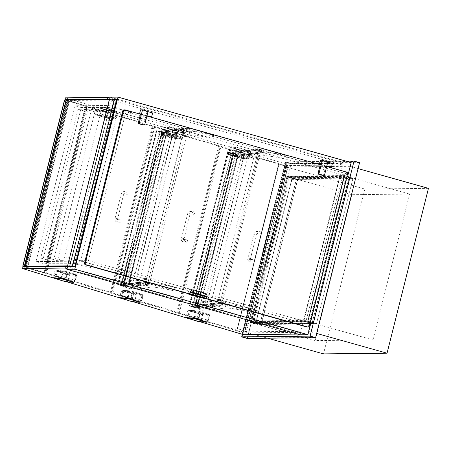 <?xml version="1.0" encoding="UTF-8"?>
<svg xmlns="http://www.w3.org/2000/svg" width="451" height="451" viewBox="0 0 451 451"><rect width="100%" height="100%" fill="white"/><g stroke="black" fill="none" stroke-linecap="round" stroke-linejoin="round"><path stroke-width="0.34" stroke-dasharray="2.25 1.69" d="M308.495 331.141L349.897 166.306L286.346 167L244.944 331.835L308.495 331.141L316.664 333.436M244.944 331.835L267.652 338.211M349.897 166.306L358.066 168.601M428.45 188.36L364.898 189.059L323.497 353.894M286.346 167L364.898 189.059M250.215 322.324L307.988 321.693L344.626 175.822L286.853 176.454L250.215 322.324L315.215 340.573L372.988 339.941L307.988 321.693M372.988 339.941L409.626 194.071L351.853 194.702L315.215 340.573M351.853 194.702L286.853 176.454M409.626 194.071L344.626 175.822M313 323.17L349.643 177.299L292.349 177.925L255.711 323.795L313 323.17L307.469 321.614L344.107 175.743L286.819 176.369L250.175 322.245L307.469 321.614M313.022 323.463L349.813 177.006L292.327 177.632L255.542 324.089L313.022 323.463L307.768 321.986L344.558 175.529L287.073 176.161L250.282 322.612L307.768 321.986M346.176 161.176L285.669 161.836L242.317 334.416M359.565 162.642L291.199 163.392L285.669 161.836M291.199 163.392L247.233 338.436M315.57 337.399L359.396 162.935L291.222 163.679L247.402 338.143L315.57 337.399L310.316 335.922L354.142 161.458L285.968 162.208L242.148 336.666L310.316 335.922M292.349 177.925L286.819 176.369M349.643 177.299L344.107 175.743M255.711 323.795L250.175 322.245M291.222 163.679L285.968 162.208M359.396 162.935L354.142 161.458M247.402 338.143L242.148 336.666M349.813 177.006L344.558 175.529M292.327 177.632L287.073 176.161M255.542 324.089L250.282 322.612M310.857 323.034L302.965 323.119L80.582 260.684L117.953 111.893L125.852 111.809L347.512 174.047M117.953 111.893L340.336 174.334L347.462 174.255M351.16 162.574L343.267 162.664L340.336 174.334M110.1 97.196L343.267 162.664M302.965 323.119L300.033 334.789M109.599 99.175L67.616 266.321M80.582 260.684L88.475 260.593L310.141 322.831M88.475 260.593L125.852 111.809M244.605 154.124L241.933 154.49L236.228 152.945L263.97 149.14L287.135 155.854A31.7 2.7 -165.9 0 0 264.297 152.235L247.374 154.558L244.605 154.124L243.726 157.625L246.494 158.059L263.418 155.736A31.7 2.7 14.1 0 1 286.255 159.355L263.091 152.641L238.021 156.08L200.65 304.87L225.72 301.431L224.84 304.932L197.098 308.738L202.798 310.277L205.476 309.91L208.238 310.344L225.167 308.027A31.7 2.7 14.1 0 1 248.005 311.647L224.84 304.932M263.97 149.14L263.091 152.641M238.021 156.08L243.726 157.625L206.355 306.409L200.65 304.87M241.933 154.49L202.798 310.277M236.228 152.945L197.098 308.738M225.72 301.431L248.884 308.146A31.7 2.7 -165.9 0 0 226.047 304.526L209.117 306.843L206.355 306.409L205.476 309.91M70.068 257.73L92.049 264.123A24.151 2.058 -165.9 0 0 68.845 259.759L46.786 259.759L84.162 110.969L106.222 110.974A24.151 2.058 14.1 0 1 129.42 115.332L107.445 108.939L78.074 109.26L40.703 258.051L70.068 257.73L69.189 261.23L35.973 261.597L42.056 263.305L67.971 263.26A24.151 2.058 14.1 0 1 91.17 267.623L69.189 261.23M81.186 107.513L75.103 105.805L108.325 105.438L130.3 111.831A24.151 2.058 -165.9 0 0 107.101 107.473L81.186 107.513L42.056 263.305M108.325 105.438L107.445 108.939M75.103 105.805L35.973 261.597M85.042 107.468L84.162 110.969L78.074 109.26M45.906 263.26L46.786 259.759L40.703 258.051M230.151 156.226L257.899 152.427L258.705 149.213L260.982 149.833L233.24 153.633L194.77 306.798L222.512 302.999L260.982 149.833L260.176 153.041L232.722 156.92L233.601 153.419L230.749 152.652L229.869 156.153L230.151 156.226L230.957 153.019L233.24 153.633L230.957 153.019L192.487 306.184L194.77 306.798L192.487 306.184L220.229 302.379L222.512 302.999L223.318 299.785L195.576 303.591L194.77 306.798L222.512 302.999L220.229 302.379L258.705 149.213L230.957 153.019L258.705 149.213L260.982 149.833L233.24 153.633L232.434 156.847M257.899 152.427L229.869 156.153M257.611 152.348L258.491 148.847L230.749 152.652M258.491 148.847L261.343 149.619L233.601 153.419M261.343 149.619L260.464 153.12L232.722 156.92M260.464 153.12L260.176 153.041M193.293 302.976L221.035 299.171L220.229 302.379L192.487 306.184L193.293 302.976L193.005 302.897L192.126 306.398L194.979 307.17L195.858 303.67L195.576 303.591M221.035 299.171L193.005 302.897M220.753 299.092L219.874 302.593L192.126 306.398M219.874 302.593L222.721 303.365L194.979 307.17M222.721 303.365L223.6 299.864L195.858 303.67M223.6 299.864L223.318 299.785M194.404 307.61L189.347 305.795L196.884 307.779L199.624 307.402L196.664 307.695L189.054 305.722L194.9 307.717L194.404 307.61L233.02 153.864L233.517 153.966L227.67 151.97L235.287 153.943L237.959 153.577L199.342 307.328M192.724 307.086L231.543 153.368L192.921 307.12M231.34 153.34L227.964 152.043L235.501 154.033L196.884 307.779M235.501 154.033L238.246 153.656L199.624 307.402M238.246 153.656L237.959 153.577M235.287 153.943L196.664 307.695M231.543 153.368L233.02 153.864M22.99 266.767L243.997 332.928L300.654 332.308L300.214 334.061L67.047 268.593M300.654 332.308L67.487 266.84M297.536 334.09L300.214 334.061M65.384 281.672L65.457 281.379L53.184 277.703L66.855 281.802M131.839 301.601L131.912 301.307L119.639 297.632L133.316 301.73M198.226 321.507L198.299 321.219L186.026 317.538L199.703 321.636M66.382 100.015L284.728 165.489L342.642 165.139L343.081 163.392L109.914 97.923M342.642 165.139L109.035 99.553M65.418 97.844L285.167 163.741L343.081 163.392M109.441 99.175L111.651 99.795L69.736 266.671M111.301 100.009L69.533 266.304L74.539 266.248L116.313 99.953L111.301 100.009L109.644 99.541L67.876 265.836L69.533 266.304M116.758 99.739L111.651 99.795M67.876 265.836L72.882 265.78L114.65 99.491L116.313 99.953M114.65 99.491L109.644 99.541M72.882 265.78L74.539 266.248M67.577 265.842L72.205 265.791L113.979 99.496L115.636 99.964L67.013 100.494L25.03 266.744L65.711 266.344M85.831 106.318L64.871 100.032L66.365 100.015L64.871 100.032L67.013 100.494L25.239 266.789L44.914 272.686L86.688 106.397L85.831 106.318L44.063 272.613L44.914 272.686M113.979 99.496L109.345 99.547M68.462 266.315L73.868 266.253L115.636 99.964M72.205 265.791L73.868 266.253M64.51 99.959L68.834 101.221L64.871 100.032L23.097 266.327L64.871 100.032L86.688 106.397M68.834 101.221L27.06 267.516L24.506 266.75L44.063 272.613M27.06 267.516L24.405 266.75M68.687 101.21L26.919 267.505M64.871 100.032L23.097 266.327M26.141 266.778L67.909 100.483L68.186 100.562L26.417 266.857M67.909 100.483L67.013 100.494L25.239 266.789M67.013 100.494L69.398 101.21L27.629 267.505M69.398 101.21L27.77 267.516M68.186 100.562L67.368 100.573L69.539 101.221M67.368 100.573L25.6 266.862M65.457 281.379L73.744 282.1M198.299 321.219L206.586 321.941M74.376 280.15L75.165 280.601L68.518 280.02L54.966 276.057L61.872 276.615L74.376 280.15L75.621 275.195L65.902 272.28L64.656 277.241M207.218 319.99L208.007 320.435L201.366 319.86L187.813 315.892L194.714 316.45L207.218 319.99L208.463 315.029L198.75 312.115L197.504 317.076M228.899 146.868L241.172 150.549L249.459 151.271L237.187 147.59L228.899 146.868L228.973 146.575L241.24 150.256L241.172 150.549M241.24 150.256L249.533 150.978L249.459 151.271M249.533 150.978L237.26 147.297L237.187 147.59M237.26 147.297L228.973 146.575M96.052 107.034L108.325 110.709L116.612 111.436L104.339 107.755L96.052 107.034L96.125 106.74L108.398 110.422L108.325 110.709M108.398 110.422L116.685 111.143L116.612 111.436M116.685 111.143L104.412 107.462L104.339 107.755M104.412 107.462L96.125 106.74M116.364 112.981L117.153 113.432L110.506 112.851L96.954 108.888L103.86 109.446L116.364 112.981L115.118 117.942L105.404 115.028L106.65 110.072M249.211 152.821L250.001 153.267L243.354 152.692L229.801 148.723L236.707 149.281L249.211 152.821L247.965 157.777L238.246 154.868L239.492 149.907M87.46 106.966L152.996 126.432L87.46 106.966L45.76 272.968L111.301 292.434L45.76 272.968M152.139 126.359L110.439 292.361M88.317 107.039L46.616 273.041M152.996 126.432L111.301 292.434M153.802 126.855L219.338 146.327L153.802 126.855L112.102 292.857L177.638 312.329L112.102 292.857M218.481 146.254L176.781 312.255M154.659 126.934L112.959 292.936M219.338 146.327L177.638 312.329M65.914 279.006L53.894 275.403L54.774 271.902A1.511 1.33 -85 0 1 56.42 270.831L65.88 273.667A1.511 1.33 -85 0 1 66.793 275.505L65.914 279.006L53.894 275.403M53.754 275.392L54.633 271.891A1.511 1.33 -85 0 1 56.279 270.814L65.739 273.65A1.511 1.33 -85 0 1 66.647 275.493L65.767 278.994M198.761 318.846L186.742 315.243L187.622 311.742A1.511 1.33 -85 0 1 189.268 310.666L198.728 313.501A1.511 1.33 -85 0 1 199.641 315.345L198.761 318.846L186.742 315.243M186.601 315.226L187.481 311.726A1.511 1.33 -85 0 1 189.127 310.654L198.581 313.49A1.511 1.33 -85 0 1 199.494 315.334L198.615 318.834M240.456 152.844L228.437 149.242L227.558 152.742A1.511 1.33 95 0 0 228.471 154.58L237.931 157.422A1.511 1.33 95 0 0 239.577 156.345L240.456 152.844L228.437 149.242M228.296 149.23L227.417 152.731A1.511 1.33 95 0 0 228.33 154.569L237.79 157.405A1.511 1.33 95 0 0 239.436 156.334L240.31 152.833M107.609 113.009L95.595 109.401L94.716 112.902A1.511 1.33 95 0 0 95.629 114.746L105.083 117.581A1.511 1.33 95 0 0 106.729 116.51L107.609 113.009L95.595 109.401M95.449 109.39L94.569 112.891A1.511 1.33 95 0 0 95.482 114.734L104.942 117.57A1.511 1.33 95 0 0 106.588 116.493L107.468 112.992M260.881 233.161A1.206 1.06 -85 0 1 258.795 232.761A1.206 1.06 -85 0 1 259.962 231.651A1.206 1.06 -85 0 1 260.881 233.161M253.845 261.168A1.206 1.06 95 0 0 252.926 259.658A1.206 1.06 95 0 0 252.718 262.065A1.206 1.06 95 0 0 253.845 261.168M194.488 213.25A1.206 1.06 -85 0 1 192.402 212.855A1.206 1.06 -85 0 1 193.569 211.745A1.206 1.06 -85 0 1 194.488 213.25M187.453 241.257A1.206 1.06 95 0 0 186.534 239.752A1.206 1.06 95 0 0 186.325 242.153A1.206 1.06 95 0 0 187.453 241.257M237.299 328.542L278.701 163.707L286.317 166.408L284.536 165.855L243.134 330.69L244.983 331.276L237.299 328.542L243.134 330.69M278.701 163.707L237.519 328.582L279.141 163.786L287.947 166.904L246.545 331.739L237.739 328.621M246.545 331.739L245.006 331.756L286.408 166.921L286.131 166.842L287.614 166.825L278.921 163.747L286.684 166.515L284.316 165.821L242.909 330.656M286.408 166.921L287.947 166.904M245.006 331.756L246.212 331.66L237.519 328.582L279.141 163.786M286.131 166.842L244.73 331.677M287.614 166.825L246.212 331.66M348.708 178.94L340.133 176.533L344.181 176.488L307.83 321.191L316.405 323.598L352.755 178.895L348.708 178.94L312.363 323.643L303.788 321.236L307.83 321.191M344.181 176.488L352.755 178.895M340.133 176.533L303.788 321.236M312.363 323.643L316.405 323.598M259.861 324.511L316.427 323.891L307.576 321.405L251.01 322.025L259.861 324.511L296.352 179.222L287.501 176.736L251.01 322.025M287.501 176.736L344.074 176.115L352.924 178.602L296.352 179.222M352.924 178.602L316.427 323.891M297.773 179.498L296.375 179.509L287.8 177.102L289.198 177.091L297.773 179.498L261.428 324.201L260.03 324.218L251.455 321.811L252.853 321.794L261.428 324.201M296.375 179.509L260.03 324.218M289.198 177.091L252.853 321.794M287.8 177.102L251.455 321.811M344.074 176.115L307.576 321.405M289.018 177.012L297.592 179.419L348.335 178.861L339.761 176.454L289.018 177.012L252.673 321.715L261.247 324.122L311.991 323.564L303.416 321.157L252.673 321.715M339.761 176.454L303.416 321.157M297.592 179.419L261.247 324.122M348.335 178.861L311.991 323.564M339.53 178.218L289.553 178.765L254.014 320.261L303.985 319.714L339.53 178.218L341.74 178.838L291.763 179.385L289.553 178.765M291.763 179.385L256.224 320.881L306.201 320.334L303.985 319.714M306.201 320.334L341.74 178.838M256.224 320.881L254.014 320.261M248.135 155.043L243.923 155.618L253.62 158.245L257.831 157.664L248.135 155.043L210.764 303.833L206.552 304.408L216.249 307.03L220.46 306.454L210.764 303.833M243.923 155.618L206.552 304.408M253.62 158.245L216.249 307.03M257.831 157.664L220.46 306.454M85.476 109.26L94.879 111.904L100.951 111.837L91.542 109.198L85.476 109.26L48.105 258.051L57.508 260.689L63.574 260.627L54.171 257.983L48.105 258.051M94.879 111.904L57.508 260.689M100.951 111.837L63.574 260.627M91.542 109.198L54.171 257.983M307.232 327.043A1.511 1.432 89.4 0 0 308.597 325.921L346.774 173.923A1.511 1.432 89.4 0 0 345.759 172.073L124.482 109.948A1.511 1.432 89.4 0 0 124.104 109.897M326.682 166.492L320.255 164.688M146.896 116.014L140.47 114.21M204.912 293.082L204.816 293.082A3.022 2.864 -90.6 0 1 206.874 296.657L205.96 298.241L204.506 298.258L187.915 293.595L205.504 298.534M188.681 293.59L205.96 298.438M204.506 298.258L205.605 293.883L189.008 289.221L187.825 293.573M205.605 293.883L188.913 289.221M187.915 293.595L189.008 289.221M205.96 298.241L189.364 293.578M206.874 296.657L190.283 291.994M204.816 293.082L193.845 289.976M193.034 289.875A3.022 2.864 -90.6 0 1 193.75 289.976M205.509 293.883L204.337 298.551M173.212 132.819L170.534 133.186L164.835 131.641L189.567 128.253L212.731 134.962A31.7 2.7 -165.9 0 0 189.894 131.342L175.975 133.254L173.212 132.819L172.333 136.32L175.095 136.754L189.014 134.843A31.7 2.7 14.1 0 1 211.852 138.463L188.687 131.754L166.628 134.776L129.257 283.566L151.316 280.539L150.437 284.04L125.699 287.434L131.404 288.978L134.077 288.612L136.845 289.046L150.764 287.135A31.7 2.7 14.1 0 1 173.601 290.754L150.437 284.04M189.567 128.253L188.687 131.754M170.534 133.186L131.404 288.978M164.835 131.641L125.699 287.434M151.316 280.539L174.481 287.253A31.7 2.7 -165.9 0 0 151.643 283.634L137.724 285.545L129.257 283.566M166.628 134.776L172.333 136.32L134.077 288.612M161.289 135.621L186.026 132.233L185.739 132.154L186.545 128.947L161.813 132.335L123.337 285.5L148.075 282.112L186.545 128.947L161.813 132.335L161.007 135.548L161.289 135.621L162.168 132.12L159.321 131.354L158.442 134.855L158.724 134.928L159.53 131.72L161.813 132.335L159.53 131.72L121.06 284.885L123.337 285.5L124.143 282.292L124.431 282.371L123.551 285.872L120.699 285.1L121.578 281.599L121.866 281.678L121.06 284.885L145.791 281.492L148.075 282.112L123.337 285.5L121.06 284.885L145.791 281.492L184.267 128.326L159.53 131.72L184.267 128.326L186.545 128.947L184.267 128.326L183.461 131.54L158.724 134.928M185.739 132.154L161.007 135.548M183.461 131.54L158.442 134.855M186.026 132.233L186.906 128.732L184.053 127.96L183.174 131.461M184.053 127.96L159.321 131.354M186.906 128.732L162.168 132.12M124.143 282.292L149.163 278.977L124.431 282.371M148.881 278.904L148.075 282.112L145.791 281.492L146.598 278.284L121.866 281.678M146.598 278.284L121.578 281.599M149.163 278.977L148.283 282.478L145.436 281.706L146.316 278.205M145.436 281.706L120.699 285.1M148.283 282.478L123.551 285.872M122.976 286.312L117.92 284.496L125.457 286.481L128.197 286.103L125.237 286.396L117.626 284.423L123.467 286.419L122.976 286.312L161.593 132.566L162.089 132.667L156.243 130.672L163.854 132.645L166.532 132.278L127.909 286.03M121.291 285.787L160.111 132.07L121.494 285.821M159.913 132.042L156.536 130.745L164.074 132.735L125.457 286.481M164.074 132.735L166.814 132.357L128.197 286.103M166.814 132.357L166.532 132.278M163.854 132.645L125.237 286.396M160.111 132.07L161.593 132.566M172.53 134.319L182.227 136.941L186.438 136.36L176.741 133.738L172.53 134.319L135.159 283.104L144.85 285.725L149.061 285.15L139.37 282.529L135.159 283.104M182.227 136.941L144.85 285.725M186.438 136.36L149.061 285.15M176.741 133.738L139.37 282.529M220.731 302.937L220.686 304.064L221.317 301.73L220.731 302.937M222.873 303.512L222.822 304.639L223.454 302.311L222.873 303.512M212.043 304.126L211.993 305.254L212.624 302.925L212.043 304.126M214.18 304.701L214.135 305.834L214.766 303.5L214.18 304.701M250.829 151.761L250.88 150.634L250.249 152.968L250.829 151.761M252.972 152.342L253.017 151.215L252.385 153.543L252.972 152.342M259.522 150.572L259.567 149.444L258.936 151.773L259.522 150.572M261.659 151.147L261.71 150.02L261.078 152.353L261.659 151.147M146.327 282.044L146.282 283.172L146.913 280.843L146.327 282.044M148.469 282.619L148.418 283.752L149.05 281.418L148.469 282.619M137.64 283.234L137.589 284.361L138.22 282.033L137.64 283.234M139.776 283.814L139.731 284.942L140.362 282.614L139.776 283.814M176.426 130.875L176.476 129.741L175.845 132.075L176.426 130.875M178.568 131.45L178.613 130.322L177.982 132.65L178.568 131.45M185.119 129.679L185.164 128.552L184.532 130.886L185.119 129.679M187.255 130.26L187.306 129.133L186.675 131.461L187.255 130.26M131.912 301.307L140.199 302.029M140.83 300.078L141.62 300.529L134.979 299.949L121.42 295.986L128.326 296.544L140.83 300.078L142.076 295.123L132.363 292.209L131.117 297.17M182.824 132.91L183.613 133.361L176.967 132.78L163.414 128.817L170.315 129.375L182.824 132.91L181.578 137.871L171.859 134.956L173.105 130.001M162.512 126.962L174.779 130.638L183.067 131.365L170.799 127.684L162.512 126.962L162.585 126.669L174.853 130.35L174.779 130.638M174.853 130.35L183.14 131.072L183.067 131.365M183.14 131.072L170.873 127.391L170.799 127.684M170.873 127.391L162.585 126.669M220.139 146.75L285.68 166.222L220.139 146.75L178.444 312.752L243.98 332.224L178.444 312.752M284.823 166.148L243.123 332.15M221.001 146.829L179.301 312.825M285.68 166.222L243.98 332.224M120.355 295.332L121.234 291.831A1.511 1.33 -85 0 1 122.881 290.76L132.34 293.595A1.511 1.33 -85 0 1 133.248 295.433L132.369 298.934L120.214 295.32L121.094 291.82A1.511 1.33 -85 0 1 122.734 290.743L132.194 293.584A1.511 1.33 -85 0 1 133.107 295.422L132.369 298.934M132.228 298.923L120.214 295.32M162.05 129.33L161.17 132.831A1.511 1.33 95 0 0 162.084 134.674L171.543 137.51A1.511 1.33 95 0 0 173.19 136.439L174.069 132.938L162.05 129.33L161.03 132.819A1.511 1.33 95 0 0 161.943 134.663L171.403 137.499A1.511 1.33 95 0 0 173.043 136.422L174.069 132.938M173.923 132.921L161.909 129.319M128.095 193.344A1.206 1.06 -85 0 1 126.015 192.943A1.206 1.06 -85 0 1 127.176 191.833A1.206 1.06 -85 0 1 128.095 193.344M121.06 221.351A1.206 1.06 95 0 0 120.141 219.84A1.206 1.06 95 0 0 119.932 222.247A1.206 1.06 95 0 0 121.06 221.351M140.543 113.917L146.97 115.721M140.47 114.193L146.902 115.997M150.595 117.034L151.621 112.953L140.554 109.847M152.63 112.942L151.621 112.953M147.996 111.639L147.099 111.386L148.063 111.374M143.255 124.966A0.603 0.575 89.4 0 0 143.801 124.515L147.099 111.386M320.328 164.395L326.755 166.205M320.255 164.671L326.687 166.481M330.38 167.513L331.406 163.431L320.34 160.325M332.415 163.42L331.406 163.431M327.781 162.118L326.885 161.864L327.849 161.858M323.04 175.445A0.603 0.575 89.4 0 0 323.587 174.994L326.885 161.864M287.248 155.68L286.368 159.18M287.135 155.854L286.255 159.355M264.297 152.235L263.418 155.736M247.374 154.558L246.494 158.059M246.308 154.389L245.429 157.889M248.997 307.965L248.118 311.466M248.884 308.146L248.005 311.647M226.047 304.526L225.167 308.027M209.117 306.843L208.238 310.344M208.058 306.68L207.178 310.181M130.739 111.735L129.86 115.236M130.3 111.831L129.42 115.332M107.101 107.473L106.222 110.974M86.671 107.693L85.791 111.194M86.045 107.609L85.166 111.109M92.489 264.027L91.609 267.528M92.049 264.123L91.17 267.623M68.845 259.759L67.971 263.26M48.415 259.985L47.535 263.485M47.789 259.9L46.91 263.401M232.823 153.836L194.206 307.582M233.624 153.954L195.007 307.706M228.116 152.117L189.493 305.863M228.539 152.15L189.922 305.896M228.606 152.139L189.989 305.885M227.913 152.083L189.296 305.829M233.426 153.926L194.804 307.672M243.997 332.928L243.557 334.681M242.739 332.658L242.3 334.411M285.985 165.759L286.424 164.012M284.728 165.489L285.167 163.741M65.694 271.367L75.864 274.535L69.217 273.954L57.908 270.685L65.694 271.367A0.908 0.423 106.7 0 1 65.739 271.372A0.908 0.423 106.7 0 1 65.902 272.28L63.117 271.654L56.212 271.096L66.974 274.439L76.411 275.64L75.165 280.601M75.864 274.535A0.908 0.795 -85 0 1 76.411 275.64L75.621 275.195A0.908 0.423 106.7 0 0 75.452 274.287L63.963 270.983A0.908 0.795 -85 0 1 64.104 271.012M69.217 273.954A0.908 0.795 -85 0 1 69.764 275.065L68.518 280.02M67.622 273.599A0.908 0.423 106.7 0 0 66.974 274.439L65.728 279.4M57.908 270.685A0.908 0.423 106.7 0 0 57.26 271.525L56.014 276.486M61.872 276.615L63.117 271.654A0.908 0.795 -85 0 1 63.963 270.983L57.316 270.403A0.908 0.795 -85 0 0 56.471 271.074L55.225 276.035M75.413 274.281A0.908 0.423 106.7 0 1 75.452 274.287C76.529 274.625 76.935 275.071 76.67 275.617L75.424 280.578M54.966 276.057L56.212 271.096L57.316 270.403A0.908 0.795 -85 0 1 57.457 270.431M208.706 314.375L200.47 313.439L190.305 310.265L198.541 311.201L208.706 314.375A0.908 0.795 -85 0 1 209.253 315.48L208.463 315.029A0.908 0.423 -73.3 0 0 208.294 314.122L198.581 311.213A0.908 0.423 -73.3 0 1 198.75 312.115L195.959 311.489L189.054 310.936L199.821 314.274L209.253 315.48L208.007 320.435M202.065 313.795A0.908 0.795 -85 0 1 202.612 314.899L201.366 319.86M200.47 313.439A0.908 0.423 -73.3 0 0 199.821 314.274L198.575 319.235M190.756 310.525A0.908 0.423 -73.3 0 0 190.108 311.359L188.862 316.32M194.714 316.45L195.959 311.489A0.908 0.795 -85 0 1 196.805 310.818L190.164 310.237A0.908 0.795 -85 0 0 189.319 310.914L188.073 315.869M208.272 320.413L209.512 315.458C209.777 314.905 209.371 314.46 208.294 314.122A0.908 0.423 -73.3 0 0 208.255 314.116M196.946 310.846A0.908 0.795 -85 0 0 196.805 310.818L198.581 311.213A0.908 0.423 -73.3 0 0 198.541 311.201M187.813 315.892L189.054 310.936L190.164 310.237A0.908 0.795 -85 0 1 190.305 310.265M104.756 115.868L114.92 119.036L108.274 118.461L96.965 115.191L104.756 115.868A0.908 0.423 -73.3 0 0 105.404 115.028L95.967 113.827L96.756 114.278L109.26 117.812L115.907 118.393L117.153 113.432M114.92 119.036A0.908 0.795 95 0 0 115.907 118.393L115.118 117.942A0.908 0.423 -73.3 0 1 114.469 118.782M108.274 118.461A0.908 0.795 95 0 0 109.26 117.812L110.506 112.851M98.002 109.317L96.756 114.278A0.908 0.423 -73.3 0 0 96.926 115.18L106.639 118.094A0.908 0.423 -73.3 0 1 106.475 117.187L107.716 112.231M96.514 114.932A0.908 0.795 95 0 1 95.967 113.827L97.213 108.866M103.161 115.512A0.908 0.795 95 0 1 102.614 114.407L103.86 109.446M96.954 108.888L95.708 113.849C95.511 114.486 95.916 114.932 96.926 115.18A0.908 0.423 -73.3 0 0 96.965 115.191M117.412 113.41L116.166 118.371L115.061 119.064L106.639 118.094A0.908 0.423 -73.3 0 0 106.684 118.1M237.598 155.702L247.768 158.876L241.122 158.295L229.813 155.026L237.598 155.702A0.908 0.423 106.7 0 0 238.246 154.868L235.461 154.242L228.815 153.661L229.604 154.112L242.108 157.647L248.755 158.228L250.001 153.267M247.768 158.876A0.908 0.795 95 0 0 248.755 158.228L247.965 157.777A0.908 0.423 106.7 0 1 247.317 158.617M241.122 158.295A0.908 0.795 95 0 0 242.108 157.647L243.354 152.692M239.526 157.94A0.908 0.423 106.7 0 1 239.487 157.929A0.908 0.423 106.7 0 1 239.318 157.027L240.563 152.066M229.813 155.026A0.908 0.423 106.7 0 1 229.773 155.02A0.908 0.423 106.7 0 1 229.604 154.112L230.85 149.151M229.362 154.766A0.908 0.795 95 0 1 228.815 153.661L230.061 148.706M236.008 155.347A0.908 0.795 95 0 1 235.461 154.242L236.707 149.281M257.735 232.885A1.206 1.06 -85 0 1 255.655 232.49A1.206 1.06 -85 0 1 256.816 231.38A1.206 1.06 -85 0 1 257.735 232.885M256.005 235.123L253.812 234.52L256.005 235.123M250.142 258.462L247.949 257.859L250.142 258.462M250.7 260.892A1.206 1.06 95 0 0 249.781 259.387A1.206 1.06 95 0 0 249.572 261.789A1.206 1.06 95 0 0 250.7 260.892M191.342 212.979A1.206 1.06 -85 0 1 189.262 212.579A1.206 1.06 -85 0 1 190.423 211.468A1.206 1.06 -85 0 1 191.342 212.979M189.612 215.212L187.419 214.614L189.612 215.212M183.749 238.551L181.556 237.953L183.749 238.551M184.307 240.986A1.206 1.06 95 0 0 183.388 239.475A1.206 1.06 95 0 0 183.179 241.883A1.206 1.06 95 0 0 184.307 240.986M285.878 166.334L244.47 331.169M286.317 166.408L244.916 331.243M286.537 166.447L245.135 331.282M285.652 166.295L244.25 331.13M309.369 325.91L308.597 325.921M347.546 173.917L346.774 173.923M346.531 172.068L345.759 172.073M125.254 109.937L124.482 109.948M212.844 134.787L211.964 138.288M212.731 134.962L211.852 138.463M189.894 131.342L189.014 134.843M175.975 133.254L175.095 136.754M174.915 133.084L174.035 136.585M174.593 287.078L173.714 290.579M174.481 287.253L173.601 290.754M151.643 283.634L150.764 287.135M137.724 285.545L136.845 289.046M136.659 285.376L135.779 288.877M161.396 132.538L122.773 286.284M162.197 132.656L123.574 286.408M156.683 130.813L118.066 284.564M157.111 130.852L118.495 284.598M157.179 130.841L118.562 284.587M156.486 130.784L117.863 284.53M161.994 132.628L123.377 286.374M142.319 294.464L134.082 293.528L123.918 290.359L132.154 291.295L142.319 294.464A0.908 0.795 -85 0 1 142.866 295.568L142.076 295.123A0.908 0.423 -73.3 0 0 141.907 294.215L132.194 291.301A0.908 0.423 -73.3 0 1 132.363 292.209L129.572 291.583L122.666 291.025L133.434 294.368L142.866 295.568L141.62 300.529M135.678 293.883A0.908 0.795 -85 0 1 136.225 294.993L134.979 299.949M134.082 293.528A0.908 0.423 -73.3 0 0 133.434 294.368L132.188 299.329M124.369 290.619A0.908 0.423 -73.3 0 0 123.715 291.453L122.475 296.414M128.326 296.544L129.572 291.583A0.908 0.795 -85 0 1 130.418 290.912L123.771 290.331A0.908 0.795 -85 0 0 122.926 291.002L121.685 295.963M141.879 300.507L143.125 295.546C143.39 294.999 142.984 294.554 141.907 294.215A0.908 0.423 -73.3 0 0 141.868 294.21M130.559 290.94A0.908 0.795 -85 0 0 130.418 290.912L132.194 291.301A0.908 0.423 -73.3 0 0 132.154 291.295M121.42 295.986L122.666 291.025L123.771 290.331A0.908 0.795 -85 0 1 123.918 290.359M171.211 135.796L181.381 138.964L174.734 138.389L163.425 135.12L171.211 135.796A0.908 0.423 106.7 0 0 171.859 134.956L162.428 133.755L163.217 134.206L175.721 137.741L182.367 138.322L183.613 133.361M181.381 138.964A0.908 0.795 95 0 0 182.367 138.322L181.578 137.871A0.908 0.423 106.7 0 1 180.93 138.711M174.734 138.389A0.908 0.795 95 0 0 175.721 137.741L176.967 132.78M173.139 138.029A0.908 0.423 106.7 0 1 173.099 138.023A0.908 0.423 106.7 0 1 172.93 137.115L174.176 132.16M163.425 135.12A0.908 0.423 106.7 0 1 163.386 135.108A0.908 0.423 106.7 0 1 163.217 134.206L164.463 129.245M162.974 134.86A0.908 0.795 95 0 1 162.428 133.755L163.674 128.794M169.615 135.441A0.908 0.795 95 0 1 169.069 134.336L170.315 129.375M124.95 193.067A1.206 1.06 -85 0 1 122.869 192.673A1.206 1.06 -85 0 1 124.031 191.562A1.206 1.06 -85 0 1 124.95 193.067M123.219 195.306L121.026 194.702L123.219 195.306M117.356 218.645L115.163 218.042L117.356 218.645M117.914 221.075A1.206 1.06 95 0 0 116.995 219.569A1.206 1.06 95 0 0 116.786 221.971A1.206 1.06 95 0 0 117.914 221.075M144.765 124.504L143.801 124.515M324.551 174.982L323.587 174.994M288.037 155.978L287.157 159.479M249.781 308.264L248.901 311.765M131.523 112.034L130.643 115.535M93.272 264.32L92.393 267.821M233.81 154.039L195.193 307.791M227.964 152.043L189.347 305.795M227.67 151.97L189.054 305.722M233.517 153.966L194.9 307.717M229.801 148.723L228.556 153.684C228.291 154.236 228.696 154.682 229.773 155.02L241.262 158.324L247.909 158.899L249.014 158.205L250.26 153.25M252.926 259.658L249.781 259.387L250.243 259.641L256.157 235.106L256.608 233.781L259.753 234.058M252.718 262.065L249.572 261.789C247.875 261.084 247.334 259.776 247.949 257.859L253.812 234.52C254.144 232.755 255.148 231.707 256.816 231.38L259.962 231.651M186.534 239.752L183.388 239.475L183.85 239.735L189.764 215.2L190.215 213.875L193.361 214.146M186.325 242.153L183.179 241.883C181.482 241.178 180.941 239.864 181.556 237.953L187.419 214.614C187.751 212.844 188.755 211.801 190.423 211.468L193.569 211.745M286.391 166.442L244.983 331.276M286.684 166.515L245.276 331.35M213.633 135.086L212.754 138.587M175.377 287.377L174.498 290.878M162.383 132.741L123.76 286.492M156.536 130.745L117.92 284.496M156.243 130.672L117.626 284.423M162.089 132.667L123.467 286.419M220.686 304.064L222.822 304.639M221.317 301.73L223.454 302.311M211.993 305.254L214.135 305.834M212.624 302.925L214.766 303.5M250.249 152.968L252.385 153.543M250.88 150.634L253.017 151.215M258.936 151.773L261.078 152.353M259.567 149.444L261.71 150.02M146.282 283.172L148.418 283.752M146.913 280.843L149.05 281.418M137.589 284.361L139.731 284.942M138.22 282.033L140.362 282.614M175.845 132.075L177.982 132.65M176.476 129.741L178.613 130.322M184.532 130.886L186.675 131.461M185.164 128.552L187.306 129.133M163.414 128.817L162.168 133.778C161.903 134.33 162.309 134.77 163.386 135.108L174.875 138.412L181.522 138.993L182.627 138.299L183.873 133.338M120.141 219.84L116.995 219.569L117.457 219.823L123.371 195.289L123.822 193.964L126.968 194.24M119.932 222.247L116.786 221.971C115.09 221.266 114.548 219.958 115.163 218.042L121.026 194.702C121.358 192.938 122.362 191.889 124.031 191.562L127.176 191.833"/><path stroke-width="0.68" d="M267.652 338.211L323.497 353.894L387.048 353.195L428.45 188.36L358.066 168.601M316.664 333.436L387.048 353.195M242.317 334.416L241.697 336.88L247.233 338.436L315.599 337.686L359.565 162.642L354.035 161.092L346.176 161.176M315.599 337.686L310.062 336.136L354.035 161.092M241.697 336.88L310.062 336.136M347.462 174.255L348.234 174.244L351.16 162.574L117.993 97.106L110.1 97.196L109.599 99.175M347.512 174.047L348.234 174.244M67.616 266.321L66.861 269.32L300.033 334.789L307.926 334.704L310.857 323.034L310.141 322.831M66.861 269.32L74.759 269.236L117.993 97.106M74.759 269.236L307.926 334.704M67.487 266.84L65.547 266.299L65.107 268.052L22.55 268.514L65.384 281.672L73.671 282.394L73.744 282.1L61.471 278.425L53.184 277.703M65.547 266.299L22.99 266.767L22.55 268.514M67.047 268.593L65.107 268.052M199.703 321.636L243.557 334.681L297.536 334.09M66.855 281.802L131.839 301.601L140.126 302.322L140.199 302.029L127.926 298.353L119.639 297.632M133.316 301.73L198.226 321.507L206.513 322.228L206.586 321.941L194.319 318.259L186.026 317.538M109.035 99.553L107.541 99.13L107.981 97.382L65.418 97.844L64.978 99.598L66.382 100.015M107.541 99.13L64.978 99.598M109.914 97.923L107.981 97.382M67.526 266.051L69.736 266.671L74.838 266.614L116.758 99.739L114.543 99.119L109.441 99.175L67.526 266.051L72.628 265.994L74.838 266.614M72.628 265.994L114.543 99.119M109.345 99.547L66.365 100.015L24.591 266.31L23.097 266.327L67.577 265.842M25.03 266.744L23.097 266.327L25.03 266.744M65.711 266.344L68.462 266.315M24.405 266.75L22.742 266.248L24.591 266.31M66.365 100.015L66.083 99.942L24.315 266.231M66.083 99.942L64.51 99.959L22.742 266.248M73.671 282.394L61.398 278.712L61.471 278.425M61.398 278.712L53.111 277.991M206.513 322.228L194.246 318.553L194.319 318.259M194.246 318.553L185.953 317.831M205.504 298.534L306.849 326.992A1.511 1.432 89.4 0 0 307.232 327.043L307.999 327.031A1.511 1.432 89.4 0 0 309.369 325.91L347.546 173.917A1.511 1.432 89.4 0 0 346.531 172.068L326.682 166.492M205.96 298.438L307.616 326.981A1.511 1.432 89.4 0 0 307.999 327.031M320.255 164.688L146.896 116.014M140.47 114.21L125.254 109.937A1.511 1.432 89.4 0 0 123.506 111.008L85.324 263.006A1.511 1.432 89.4 0 0 86.344 264.855L188.681 293.59M124.871 109.886L124.104 109.897A1.511 1.432 89.4 0 0 122.734 111.019L84.557 263.018A1.511 1.432 89.4 0 0 85.572 264.861L187.915 293.595L189.364 293.578L190.283 291.994A3.022 2.864 -90.6 0 1 193.034 289.875M187.825 293.573L187.74 293.889L204.337 298.551L205.808 298.534L207.015 296.408A3.022 2.864 89.4 0 0 204.912 293.082L193.845 289.976A3.022 2.864 89.4 0 0 190.463 291.758L190.215 292.118M187.74 293.889L189.211 293.872L190.322 292.118M140.126 302.322L127.853 298.641L127.926 298.353M127.853 298.641L119.566 297.919M139.229 122.954A0.603 0.575 89.4 0 0 139.641 123.692L144.066 124.933A0.603 0.575 89.4 0 0 144.765 124.504L148.063 111.374L142.527 109.824L139.229 122.954L138.271 122.965L140.543 113.917L139.528 113.928L140.47 114.193M146.902 115.997L151.604 117.023L152.63 112.942L147.996 111.639M146.97 115.721L151.604 117.023M142.527 109.824L140.554 109.847L139.528 113.928M138.271 122.965A0.603 0.575 89.4 0 0 138.677 123.704L143.102 124.944A0.603 0.575 89.4 0 0 143.255 124.966L144.219 124.955M319.02 173.432A0.603 0.575 89.4 0 0 319.426 174.171L323.852 175.411A0.603 0.575 89.4 0 0 324.551 174.982L327.849 161.858L322.313 160.302L319.02 173.432L318.056 173.443L320.328 164.395L319.314 164.406L320.255 164.671M326.687 166.481L331.389 167.507L332.415 163.42L327.781 162.118M326.755 166.205L331.389 167.507M322.313 160.302L320.34 160.325L319.314 164.406M318.056 173.443A0.603 0.575 89.4 0 0 318.462 174.182L322.888 175.422A0.603 0.575 89.4 0 0 323.04 175.445L324.004 175.433M307.616 326.981L306.849 326.992M123.506 111.008L122.734 111.019M85.324 263.006L84.557 263.018M86.344 264.855L85.572 264.861M207.015 296.408L190.463 291.758M206.795 297.034L190.198 292.372M206.073 298.274L189.482 293.612M205.808 298.534L189.211 293.872M139.641 123.692L138.677 123.704M144.066 124.933L143.102 124.944M319.426 174.171L318.462 174.182M323.852 175.411L322.888 175.422"/></g></svg>
